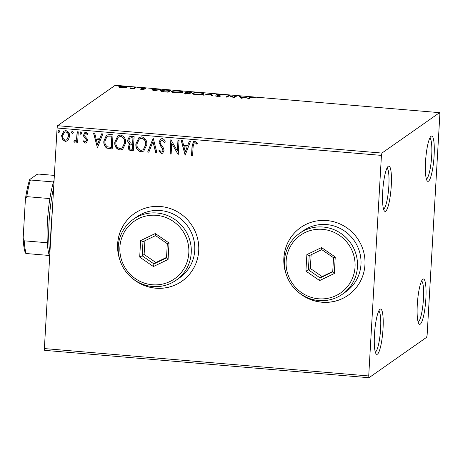 <?xml version="1.0" encoding="UTF-8"?>
<svg xmlns="http://www.w3.org/2000/svg" width="463" height="463" viewBox="0 0 463 463"><rect width="100%" height="100%" fill="white"/><g stroke="black" fill="none" stroke-linecap="round" stroke-linejoin="round"><path stroke-width="0.69" d="M391.27 185.721A22.745 4.063 94.8 0 0 388.133 166.379A22.745 4.063 94.8 0 0 382.704 191.734A22.745 4.063 94.8 0 0 384.371 210.954A22.745 4.063 94.8 0 0 391.27 185.721M387.004 168.057A20.673 3.692 -85.2 0 1 388.851 185.825A20.673 3.692 -85.2 0 1 383.538 209.108M383.028 328.684A22.745 4.063 94.8 0 0 379.891 309.342A22.745 4.063 94.8 0 0 374.457 334.691A22.745 4.063 94.8 0 0 376.13 353.911A22.745 4.063 94.8 0 0 383.028 328.684M378.763 311.014A20.673 3.692 -85.2 0 1 380.609 328.788A20.673 3.692 -85.2 0 1 375.296 352.071M425.867 298.647A22.745 4.063 94.8 0 0 422.731 279.299A22.745 4.063 94.8 0 0 417.296 304.654A22.745 4.063 94.8 0 0 418.963 323.874A22.745 4.063 94.8 0 0 425.867 298.647M421.602 280.977A20.673 3.692 -85.2 0 1 423.448 298.745A20.673 3.692 -85.2 0 1 418.135 322.034M434.109 155.684A22.745 4.063 94.8 0 0 430.972 136.342A22.745 4.063 94.8 0 0 425.538 161.691A22.745 4.063 94.8 0 0 427.21 180.911A22.745 4.063 94.8 0 0 434.109 155.684M429.843 138.015A20.673 3.692 -85.2 0 1 431.69 155.788A20.673 3.692 -85.2 0 1 426.377 179.071M298.785 292.529A41.352 40.24 -125 0 0 348.141 295.249A41.352 40.24 -125 0 0 364.942 264.813A41.352 40.24 -125 0 0 343.945 225.979A41.352 40.24 -125 0 0 300.655 227.536A41.352 40.24 -125 0 0 283.854 257.972A41.352 40.24 -125 0 0 286.394 274.866M300.695 227.507A41.352 40.24 -125 0 0 283.935 257.914A41.352 40.24 -125 0 0 285.619 272.25M300.979 294.15A41.352 40.24 -125 0 0 348.176 295.22M132.557 278.5A41.352 40.24 -125 0 0 181.913 281.22A41.352 40.24 -125 0 0 198.714 250.784A41.352 40.24 -125 0 0 177.723 211.95A41.352 40.24 -125 0 0 134.432 213.507A41.352 40.24 -125 0 0 117.631 243.937A41.352 40.24 -125 0 0 120.172 260.831M134.473 213.478A41.352 40.24 -125 0 0 117.706 243.885A41.352 40.24 -125 0 0 119.396 258.221M134.75 280.121A41.352 40.24 -125 0 0 181.953 281.191M368.988 377.721L426.626 337.307L427.135 334.992L439.85 114.425L439.578 112.654L381.94 153.068L381.437 155.389L368.716 375.956L368.988 377.721L44.645 350.346L44.373 348.575L368.716 375.956M68.316 139.953L67.367 140.879L65.271 141.435L62.436 139.467L61.585 135.659L63.778 131.174L65.896 130.618C68.559 131.469 69.791 133.373 69.595 136.336L68.316 139.953M78.259 131.851L77.657 142.297L76.569 142.205L76.655 140.665L75.637 141.933L74.659 142.228L73.849 141.8L74.433 140.729L75.521 140.769L76.592 138.836L77.171 131.758L78.259 131.851M85.215 141.828L86.355 140.509L86.147 139.542L83.82 136.788L83.554 135.144L84.77 132.661L86.031 132.32L88.196 133.923L87.513 134.837L86.077 133.616L85.354 133.813L84.648 135.184L84.851 136.203L87.189 138.912L87.449 140.549L86.349 142.818L85.209 143.119L83.19 141.452L83.884 140.613L85.215 141.828L85.84 141.62M109.708 134.501L113.007 134.779L112.185 149.08L106.687 148.096C104.476 146.291 103.538 143.929 103.874 141.012L106.478 135.138L109.708 134.501M134.108 136.562L133.286 150.857L131.278 150.689C129.125 150.4 128.106 149.127 128.216 146.869L129.721 143.941C128.257 143.09 127.58 141.805 127.69 140.098L129.293 136.816L131.272 136.325L134.108 136.562M153.212 138.177L156.934 152.854L155.747 152.755L152.923 141.62L148.849 152.171L147.656 152.072L153.212 138.177M177.954 140.266L179.048 140.353L178.22 154.654L171.738 143.391L171.125 154.052L170.037 153.959L170.859 139.664L177.341 150.897L177.954 140.266M193.14 146.354L192.591 155.863L191.503 155.771L192.058 146.117L193.482 141.695L194.94 141.331L197.527 143.206L196.908 144.259L195.571 143.061L194.124 143.003L193.14 146.354M381.437 155.389L57.094 128.008L44.373 348.575M185.136 155.232L181.23 140.538L182.416 140.642L183.608 145.347L187.596 145.683L189.321 141.221L190.507 141.325L185.136 155.232M162.235 138.57C163.867 139.045 164.869 140.173 165.245 141.962L164.313 142.61L162.229 140.04L161.055 140.376L160.105 142.297L160.383 143.733L163.584 148.247L164.018 150.469L162.698 153.195L161.292 153.589L158.693 150.938L159.596 150.134L161.39 152.124L162.2 151.916L162.924 150.434L162.374 148.536L161.107 146.997L159.012 142.182L160.632 138.998L162.235 138.57M146.8 144.751L143.785 151.065L140.972 151.876C137.268 150.678 135.572 148.021 135.879 143.9L138.952 137.598L141.753 136.84C145.405 138.049 147.084 140.688 146.8 144.751M125.699 142.974L122.683 149.283L119.871 150.093C116.167 148.895 114.471 146.239 114.778 142.118L117.845 135.815L120.652 135.057C124.298 136.267 125.982 138.906 125.699 142.974M97.45 147.836L93.543 133.136L94.73 133.24L95.922 137.945L99.91 138.281L101.634 133.819L102.821 133.923L97.45 147.836M81.656 133.147L80.678 134.264L79.839 132.997L80.817 131.88L81.656 133.147M81.17 134.131L80.678 134.264L79.839 132.997M80.331 132.013L80.817 131.88M73.293 132.441L72.309 133.558L71.47 132.291L72.448 131.174L73.293 132.441M72.801 133.425L72.309 133.558L71.47 132.291M71.962 131.307L72.448 131.174M59.646 131.289L58.668 132.406L57.829 131.139L58.807 130.022L59.646 131.289M59.16 132.273L58.668 132.406L57.829 131.139M58.321 130.155L58.807 130.022M125.004 87.738L121.728 87.727L119.118 87.247L118.771 86.662C119.304 86.263 120.982 86.135 123.795 86.28C126.376 86.587 127.366 86.94 126.775 87.333L125.004 87.738M136.134 87.345L134.137 88.746L130.352 88.398L133.518 88.19L135.04 87.252L136.134 87.345M141.666 89.405L139.843 89.029L143.165 89.133L141.047 88.184L143.929 87.976L145.903 88.358L142.153 88.271L144.271 89.214L141.666 89.405M143.148 89.44L143.084 88.983M142.153 88.271L142.199 88.746M167.583 90.001L170.882 90.279L168.156 92.189L162.727 91.657C160.73 91.246 160.094 90.852 160.817 90.476C161.442 89.909 163.699 89.753 167.583 90.001L167.571 90.221M160.592 90.777L160.817 90.476L160.783 91.072M191.983 92.062L189.257 93.972L187.249 93.804C185.107 93.607 184.245 93.358 184.656 93.051L186.566 92.762L185.021 92.079L191.983 92.062M211.082 93.671L212.905 95.968L211.718 95.87L210.335 94.128L203.627 95.187L211.082 93.671L211.035 94.493L212.158 95.905M235.823 95.76L236.917 95.853L234.191 97.768L229.127 95.743L227.096 97.166L226.002 97.074L228.728 95.164L233.798 97.184L235.823 95.76L235.87 96.588M250.379 97.705L248.562 98.978L247.474 98.885L249.314 97.595C249.372 97.213 250.552 97.062 252.862 97.143L255.229 97.589L252.595 97.34L250.379 97.705M439.578 112.654L115.235 85.279L57.603 125.693L381.94 153.068M241.101 98.347L239.099 96.038L240.285 96.136L240.87 96.877L244.858 97.213L248.376 96.819L241.101 98.347M220.151 94.383L222.749 95.071L219.954 94.585L217.506 94.741L220.388 96.154L217.216 96.385L214.936 95.835L219.283 96.072L216.418 94.649L220.139 94.602M217.506 94.741L217.575 95.372M220.214 96.24L220.238 95.818L220.388 96.154M219.265 96.408L218.976 95.766M203.732 94.116C203.031 94.666 200.751 94.851 196.897 94.672C193.308 94.238 191.942 93.746 192.799 93.202C193.511 92.652 195.803 92.467 199.675 92.658C203.205 93.086 204.559 93.572 203.732 94.116L203.928 93.844M192.596 93.48L192.799 93.202L192.77 93.757M182.625 92.334C181.93 92.884 179.65 93.069 175.79 92.889C172.207 92.455 170.841 91.963 171.698 91.419C172.41 90.87 174.696 90.684 178.573 90.875C182.104 91.309 183.452 91.796 182.625 92.334L182.827 92.062M171.489 91.703L171.698 91.419L171.669 91.975M153.415 90.951L151.413 88.636L152.599 88.74L153.184 89.475L157.171 89.81L160.69 89.423L153.415 90.951M139.398 87.773L137.575 87.623L139.427 87.733M131.029 87.067L129.206 86.911L131.058 87.027M117.382 85.915L115.565 85.759L117.411 85.875M57.094 128.008L57.603 125.693M248.469 98.972L249.771 98.127M239.799 96.917L240.239 96.958L240.285 96.136M240.239 96.958L240.824 97.693L240.87 96.877M244.84 97.566L244.858 97.213M247.167 97.074L247.19 96.721M244.094 97.722L244.111 97.369L241.061 97.108L241.316 98.306M241.061 97.108L241.674 97.878L244.111 97.369M241.651 98.231L241.674 97.878M227.003 97.161L228.681 95.98L228.728 95.164M228.936 95.876L228.977 95.181M233.769 97.664L233.798 97.184M234.099 97.757L235.777 96.576M215.932 96.2L215.955 95.789M217.147 95.239L217.436 95.204M210.648 94.521L210.902 93.659M192.99 93.891L193.719 93.659M202.788 93.989L203.477 94.249M202.609 94.504L202.638 94.024C203.309 93.59 202.238 93.202 199.431 92.855C196.3 92.698 194.448 92.849 193.893 93.294L193.679 94.33M193.893 93.294C193.216 93.729 194.292 94.122 197.128 94.469C200.242 94.614 202.076 94.469 202.638 94.024L202.753 94.62M190.577 92.762L190.935 92.791M189.286 93.671L190.565 92.982L190.611 92.166L186.114 92.172L186.004 93.075M189.164 93.966L189.321 93.075L188.759 93.022L185.75 93.144L185.64 94.041M187.301 93.81L189.321 93.075M185.75 93.144L187.312 93.59M187.324 92.936L189.599 92.878L190.611 92.166M189.552 93.694L189.599 92.878M186.114 92.172L187.341 92.658M171.883 92.108L172.618 91.877M181.687 92.206L182.376 92.467M181.508 92.722L181.537 92.241C182.208 91.813 181.137 91.419 178.33 91.072C175.193 90.922 173.347 91.066 172.792 91.512L172.577 92.548M172.792 91.512C172.109 91.946 173.191 92.34 176.021 92.693C179.14 92.837 180.975 92.687 181.537 92.241L181.646 92.837M169.475 90.979L169.834 91.014M160.962 91.182L161.72 90.927M168.057 92.183L169.458 91.199L169.51 90.383L165.343 90.088L161.911 90.569L161.68 91.622M167.328 92.12L169.51 90.383M163.543 91.772L167.34 91.906M161.911 90.569C161.309 90.875 161.859 91.194 163.561 91.524M152.113 89.515L152.553 89.556L152.599 88.74M152.553 89.556L153.137 90.291L153.184 89.475M157.148 90.163L157.171 89.81M159.48 89.672L159.504 89.318M156.407 90.32L156.425 89.967L153.375 89.706L153.629 90.904M153.375 89.706L153.988 90.482L156.425 89.967M153.965 90.835L153.988 90.482M140.642 89.261L140.654 88.965M143.154 89.023L143.177 88.67M138.692 87.872L138.715 87.536M133.489 88.688L133.518 88.19M134.033 88.734L134.993 88.074L135.04 87.252M130.329 87.166L130.346 86.83M119.199 87.276L119.732 87.166M125.774 87.385L126.289 87.542M125.658 87.663L125.681 87.241C126.156 86.951 125.444 86.685 123.552 86.448L119.859 86.749L119.703 87.721M119.859 86.749C119.39 87.044 120.096 87.31 121.977 87.553L125.791 87.096L125.745 87.912M116.682 86.014L116.699 85.678M192.602 155.742L191.503 155.771M191.659 155.661L192.214 146.007L193.557 141.643M197.064 144.149L195.571 143.061M195.727 142.951L194.871 142.795M195.027 142.685L194.2 142.951M185.107 155.111L181.415 140.555M189.431 141.232L187.596 145.683M185.246 151.777L187.202 146.997L183.99 146.852L185.246 151.777L187.046 147.107L183.99 146.852M178.145 154.52L171.738 143.391M171.131 153.93L170.037 153.959M170.193 153.849L171.009 139.676M178.105 140.277L177.341 150.897M165.245 141.962L164.313 142.61M164.469 142.5L162.229 140.04M162.386 139.93L161.136 140.324M162.779 153.143L161.292 153.589M161.448 153.484L158.693 150.938M158.85 150.828L159.608 150.151M162.281 151.858L162.924 150.434M163.08 150.325L162.374 148.536M162.53 148.426L161.107 146.997M161.263 146.887L159.012 142.182M159.168 142.077L160.713 138.946M156.905 152.732L155.747 152.755M155.904 152.645L152.923 141.62M148.889 152.055L147.656 152.072M147.813 151.962L153.143 138.171M143.866 151.013L140.972 151.876M141.128 151.766C137.424 150.568 135.728 147.911 136.035 143.79L135.879 143.9M136.035 143.79L139.027 137.54M143.38 149.665L145.862 144.56C146.105 141.308 144.769 139.189 141.863 138.2L139.45 138.912M136.973 143.993C136.73 147.263 138.078 149.399 141.012 150.406L143.304 149.717L145.706 144.664C145.949 141.418 144.612 139.299 141.707 138.31L139.369 138.964L136.973 143.993M133.292 150.735L131.434 150.579C129.281 150.29 128.263 149.017 128.373 146.759L128.216 146.869M128.373 146.759L129.721 143.941M129.877 143.831C128.413 142.98 127.736 141.695 127.846 139.988L127.69 140.098M127.846 139.988L129.374 136.764M131.845 137.719L129.802 138.136L128.783 140.191L130.352 142.888L132.626 143.252L133.089 137.829L129.883 138.084M132.14 144.56L130.253 144.948L129.31 146.939C129.235 148.282 129.848 149.034 131.151 149.208L132.435 149.19L132.702 144.606L130.334 144.896M132.702 144.606L131.984 144.67M132.279 149.3L132.545 144.716M133.089 137.829L131.689 137.829M132.626 143.252L132.933 137.939M122.759 149.231L119.871 150.093M120.027 149.983C116.323 148.785 114.627 146.129 114.934 142.008L114.778 142.118M114.934 142.008L117.926 135.763M122.278 147.882L124.761 142.778C124.998 139.531 123.667 137.407 120.762 136.417L118.343 137.135M115.872 142.216C115.628 145.48 116.977 147.616 119.905 148.623L122.203 147.934L124.605 142.888C124.842 139.635 123.511 137.517 120.606 136.527L118.268 137.187L115.872 142.216M112.191 148.953L106.687 148.096M106.843 147.986C104.632 146.181 103.695 143.819 104.03 140.902L103.874 141.012M104.03 140.902L106.559 135.086M107.873 136.064L106.976 136.556L104.962 141.105C104.684 143.501 105.477 145.394 107.341 146.794L111.334 147.408L111.988 136.047L107.873 136.064L107.051 136.504M111.178 147.518L111.832 136.157L107.717 136.174M97.421 147.709L93.729 133.153M101.744 133.83L99.91 138.281M97.56 144.381L99.516 139.6L96.304 139.45L97.56 144.381L99.36 139.704L96.304 139.45M86.431 142.76L85.209 143.119M85.366 143.009L83.19 141.452M83.346 141.342L83.907 140.659M85.371 141.719L86.355 140.509M86.506 140.405L86.147 139.542M86.303 139.432L83.82 136.788M83.977 136.683L83.554 135.144M83.71 135.034L84.845 132.609M87.669 134.733L86.077 133.616M86.234 133.506L85.435 133.761M81.245 134.067L80.834 134.154M79.995 132.887L80.412 131.967M77.662 142.176L76.569 142.205M76.725 142.095L76.655 140.665M75.712 141.875L74.659 142.228M74.815 142.118L73.849 141.8M74.005 141.69L74.502 140.781M75.596 140.711L76.592 138.836M76.742 138.726L77.315 131.77M72.882 133.361L72.465 133.448M71.626 132.181L72.043 131.261M67.442 140.821L65.271 141.435M65.428 141.325L62.436 139.467M62.592 139.357L61.585 135.659M61.741 135.555L63.853 131.122M66.88 139.693L68.657 136.128C68.837 133.917 67.945 132.476 65.983 131.793L64.374 132.279M62.679 135.746C62.505 137.957 63.396 139.427 65.352 140.15L66.805 139.745L68.501 136.238C68.68 134.027 67.789 132.586 65.827 131.903L64.299 132.331L62.679 135.746M59.235 132.21L58.824 132.296M57.985 131.029L58.396 130.109M50.392 244.192A88.908 15.869 -85.2 0 1 51.034 228.525A88.908 15.869 -85.2 0 1 52.221 212.482M49.68 256.537A43.418 7.749 -85.2 0 1 49.286 255.472A43.418 7.749 -85.2 0 1 47.33 242.762A43.418 7.749 -85.2 0 1 47.44 221.493A43.418 7.749 -85.2 0 1 49.882 198.581A43.418 7.749 -85.2 0 1 53.523 181.953A43.418 7.749 -85.2 0 1 54.084 180.217M53.679 187.243A45.484 8.12 94.8 0 0 49.078 221.939A45.484 8.12 94.8 0 0 49.894 252.833M49.882 198.581L26.773 196.63L25.413 199.015A42.179 7.53 -85.2 0 1 29.673 179.563L37.15 174.325L38.84 174.094L54.362 175.402M49.286 255.472L26.177 253.521L25.43 253.087A42.179 7.53 -85.2 0 1 23.15 238.225L25.413 199.015M23.15 238.225L24.221 240.812A43.418 7.749 94.8 0 0 26.177 253.521M47.33 242.762L24.221 240.812M29.673 179.563L30.413 180.003A43.418 7.749 94.8 0 0 26.773 196.63M53.523 181.953L30.413 180.003M355.04 266.977A35.147 34.204 -125 0 0 322.584 229.347A35.147 34.204 -125 0 0 286.122 261.161A35.147 34.204 -125 0 0 318.579 298.785A35.147 34.204 -125 0 0 355.04 266.977M284.485 260.715A37.214 36.218 55 0 1 299.602 233.323A37.214 36.218 55 0 1 338.563 231.922A37.214 36.218 55 0 1 357.459 266.873A37.214 36.218 55 0 1 342.336 294.265A37.214 36.218 55 0 1 303.375 295.666A37.214 36.218 55 0 1 284.485 260.715M342.336 294.265L345.844 291.806A37.214 36.218 -125 0 0 360.966 264.419A37.214 36.218 -125 0 0 342.07 229.469A37.214 36.218 -125 0 0 303.109 230.869L299.602 233.323M305.916 271.127L306.865 254.615L321.53 247.56L335.247 257.011L334.298 273.517L319.632 280.578L305.916 271.127L308.399 269.842L320.153 277.945L332.723 271.897L333.539 257.746L321.785 249.644L309.215 255.692L308.399 269.842L310.349 268.476L322.103 276.579L320.153 277.945L319.632 280.578M322.103 276.579L332.752 271.457M311.136 254.772L310.349 268.476M332.723 271.897L334.298 273.517M333.539 257.746L335.247 257.011M321.785 249.644L321.53 247.56M306.865 254.615L309.215 255.692M188.817 252.948A35.147 34.204 -125 0 0 156.355 215.318A35.147 34.204 -125 0 0 119.894 247.132A35.147 34.204 -125 0 0 152.356 284.757A35.147 34.204 -125 0 0 188.817 252.948M118.256 246.686A37.214 36.218 55 0 1 133.379 219.294A37.214 36.218 55 0 1 172.34 217.894A37.214 36.218 55 0 1 191.236 252.844A37.214 36.218 55 0 1 176.114 280.237A37.214 36.218 55 0 1 137.152 281.637A37.214 36.218 55 0 1 118.256 246.686M176.114 280.237L179.615 277.777A37.214 36.218 -125 0 0 194.738 250.385A37.214 36.218 -125 0 0 175.842 215.434A37.214 36.218 -125 0 0 136.88 216.834L133.379 219.294M139.693 257.092L140.642 240.586L155.308 233.531L169.024 242.982L168.069 259.488L153.403 266.543L139.693 257.092L142.176 255.813L153.93 263.916L166.501 257.868L167.317 243.717L155.562 235.615L142.992 241.663L142.176 255.813L144.12 254.447L155.875 262.55L153.93 263.916L153.403 266.543M155.875 262.55L166.524 257.428M144.913 240.737L144.12 254.447M166.501 257.868L168.069 259.488M167.317 243.717L169.024 242.982M155.562 235.615L155.308 233.531M140.642 240.586L142.992 241.663M249.268 98.411L249.314 97.595M218.953 95.76L218.97 95.419M134.322 88.543L134.368 87.727M217.46 94.811L217.407 95.633M219.335 95.997L219.288 96.813M143.2 89.081L143.154 89.903M142.112 88.323L142.066 89.145"/></g></svg>
